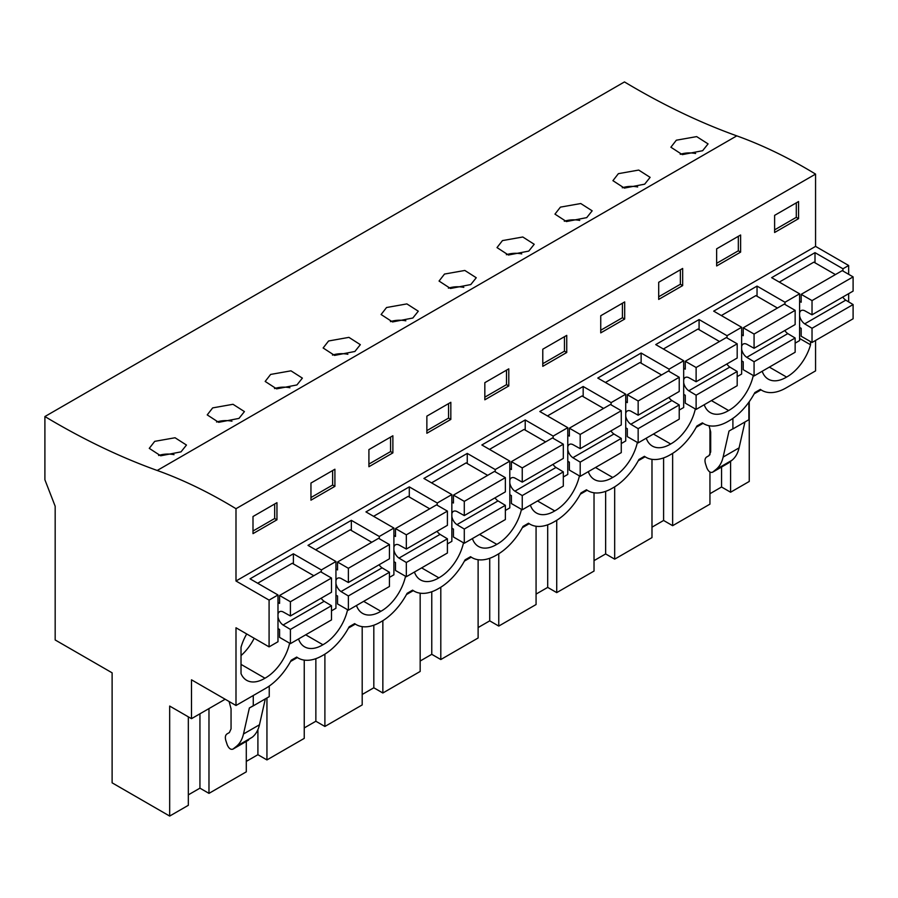 <?xml version="1.0" encoding="UTF-8"?>
<svg xmlns="http://www.w3.org/2000/svg" width="898" height="898" viewBox="0 0 898 898"><rect width="100%" height="100%" fill="white"/><g stroke="black" fill="none" stroke-linecap="round" stroke-linejoin="round"><path stroke-width="1.35" d="M754.197 393.807L761.01 389.867M815.564 340.443L815.564 370.885L786.019 387.947A48.402 27.95 -60 0 1 761.818 390.338A48.402 27.95 -60 0 1 760.348 389.384L754.87 392.549A48.402 27.95 -60 0 1 729.198 420.747L728.065 421.409A48.402 27.95 -60 0 1 703.864 423.8A48.402 27.95 -60 0 1 702.393 422.846L696.915 426A48.402 27.95 -60 0 1 671.244 454.208L670.11 454.871A48.402 27.95 -60 0 1 645.909 457.262A48.402 27.95 -60 0 1 644.438 456.307L638.961 459.462A48.402 27.95 -60 0 1 613.289 487.67L612.144 488.321A48.402 27.95 -60 0 1 587.943 490.723A48.402 27.95 -60 0 1 586.484 489.769L581.006 492.923A48.402 27.95 -60 0 1 555.334 521.132L554.189 521.783A48.402 27.95 -60 0 1 529.988 524.185A48.402 27.95 -60 0 1 528.518 523.231L523.04 526.385A48.402 27.95 -60 0 1 497.38 554.594L496.235 555.245A48.402 27.95 -60 0 1 472.034 557.647A48.402 27.95 -60 0 1 470.563 556.693L465.085 559.847A48.402 27.95 -60 0 1 439.414 588.055L438.28 588.706A48.402 27.95 -60 0 1 414.079 591.109A48.402 27.95 -60 0 1 412.609 590.154L407.131 593.309A48.402 27.95 -60 0 1 381.459 621.517L380.325 622.168A48.402 27.95 -60 0 1 356.124 624.57A48.402 27.95 -60 0 1 354.654 623.616L349.176 626.77A48.402 27.95 -60 0 1 323.505 654.979L322.36 655.63A48.402 27.95 -60 0 1 298.158 658.032A48.402 27.95 -60 0 1 296.699 657.067L291.221 660.232A48.402 27.95 -60 0 1 265.55 688.429L235.994 705.491L235.994 627.769L269.086 646.874L277.987 641.733L277.987 594.97L269.086 600.1L235.994 581.006L815.564 246.389L815.564 174.1A521.255 300.953 -120 0 0 736.787 135.867L157.206 470.473A521.255 300.953 -120 0 1 235.994 508.706L815.564 174.1M225.162 699.239L191.499 718.669L169.677 706.064L169.677 816.069L112.115 782.832L112.115 672.827L55.171 639.96L55.171 506.236L44.9 479.779L44.9 416.537L624.469 81.931A774.458 447.137 -120 0 0 736.787 135.867M848.655 274.317L848.655 265.494L815.564 246.389M848.655 301.896L848.655 293.668M749.246 401.687L749.246 481.463L730.59 492.227L721.554 487.008L709.948 493.72M290.537 661.489L297.35 657.56M348.491 628.028L355.305 624.099M406.446 594.566L413.26 590.637M464.412 561.115L471.214 557.175M522.367 527.654L529.18 523.714M580.321 494.192L587.135 490.252M638.276 460.73L645.09 456.79M696.231 427.268L703.044 423.328M732.903 418.378L732.903 428.941L748.876 419.714L748.876 402.214M729.008 431.062L732.79 428.874L729.008 431.062L723.126 457.082L739.088 447.866L744.936 421.993M739.088 447.866C737.842 453.288 735.462 457.419 731.96 460.259L728.188 463.188M810.546 341.633L810.546 344.776A35.493 20.497 -60 0 1 786.592 377.07A35.493 20.497 -60 0 1 768.273 379.158A35.493 20.497 -60 0 1 762.189 371.267M405.537 576.269A35.493 20.497 -60 0 1 380.887 611.291A35.493 20.497 -60 0 1 362.567 613.39A35.493 20.497 -60 0 1 356.484 605.499M347.582 609.72A35.493 20.497 -60 0 1 322.932 644.753A35.493 20.497 -60 0 1 304.613 646.852A35.493 20.497 -60 0 1 298.529 638.961M579.412 475.884A35.493 20.497 -60 0 1 554.762 510.917A35.493 20.497 -60 0 1 536.443 513.005A35.493 20.497 -60 0 1 530.359 505.114M695.321 408.96A35.493 20.497 -60 0 1 670.671 443.994A35.493 20.497 -60 0 1 652.363 446.082A35.493 20.497 -60 0 1 646.268 438.19M753.287 375.499A35.493 20.497 -60 0 1 728.637 410.532A35.493 20.497 -60 0 1 710.318 412.62A35.493 20.497 -60 0 1 704.223 404.729M637.367 442.422A35.493 20.497 -60 0 1 612.717 477.455A35.493 20.497 -60 0 1 594.397 479.543A35.493 20.497 -60 0 1 588.313 471.652M521.457 509.346A35.493 20.497 -60 0 1 496.807 544.368A35.493 20.497 -60 0 1 478.488 546.467A35.493 20.497 -60 0 1 472.404 538.576M463.503 542.807A35.493 20.497 -60 0 1 438.853 577.829A35.493 20.497 -60 0 1 420.533 579.928A35.493 20.497 -60 0 1 414.438 572.037M289.627 643.181A35.493 20.497 -60 0 1 264.977 678.215A35.493 20.497 -60 0 1 246.658 680.314A35.493 20.497 -60 0 1 241.023 673.59L241.023 647.29A35.493 20.497 -60 0 1 246.714 633.954M208.976 708.578L208.976 793.372L246.288 771.842L246.288 741.422M208.976 793.372L199.94 788.163L188.333 794.865M169.677 816.069L188.333 805.304L188.333 716.84M672.636 453.367L672.636 525.689L709.948 504.148L709.948 472.045M672.636 525.689L663.6 520.47L651.982 527.182M614.681 486.828L614.681 559.151L651.982 537.61L651.982 459.338M614.681 559.151L605.645 553.931L594.027 560.633M556.726 520.29L556.726 592.613L594.027 571.072L594.027 492.8M556.726 592.613L547.69 587.393L536.072 594.094M498.76 553.752L498.76 626.074L536.072 604.534L536.072 526.262M498.76 626.074L489.724 620.855L478.118 627.556M440.806 587.213L440.806 659.536L478.118 637.995L478.118 559.712M440.806 659.536L431.77 654.316L420.163 661.018M382.851 620.675L382.851 692.998L420.163 671.457L420.163 593.174M382.851 692.998L373.815 687.778L362.197 694.48M324.896 654.137L324.896 726.46L362.197 704.919L362.197 626.636M324.896 726.46L315.86 721.24L304.242 727.941M266.942 697.959L266.942 759.921L304.242 738.38L304.242 660.097M266.942 759.921L257.906 754.702L246.288 761.403M730.59 461.348L730.59 492.227M795.145 343.148L799.602 340.578L799.602 293.814L784.998 302.244L784.998 304.489M737.191 376.61L741.636 374.039L741.636 327.276L727.032 335.706L727.032 337.951M679.225 410.072L683.681 407.501L683.681 360.738L669.077 369.168L669.077 371.413M621.27 443.533L625.726 440.963L625.726 394.2L611.123 402.63L611.123 404.875M563.315 476.995L567.772 474.425L567.772 427.661L553.168 436.091L553.168 438.325M505.361 510.457L509.806 507.886L509.806 461.123L495.213 469.553L495.213 471.787M447.406 543.919L451.851 541.348L451.851 494.585L437.247 503.015L437.247 505.248M389.44 577.38L393.896 574.81L393.896 528.046L379.293 536.476L379.293 538.71M331.485 610.842L335.942 608.272L335.942 561.508L321.338 569.938L321.338 572.172M799.602 293.814L771.64 277.673L815.002 252.652L842.953 268.783L842.953 271.028M842.953 268.783L848.655 265.494M379.293 536.476L351.343 520.335L307.992 545.367L335.942 561.508M437.247 503.015L409.297 486.873L365.946 511.905L393.896 528.046M495.213 469.553L467.252 453.411L423.901 478.443L451.851 494.585M553.168 436.091L525.218 419.95L481.856 444.981L509.806 461.123M611.123 402.63L583.172 386.488L539.821 411.52L567.772 427.661M669.077 369.168L641.127 353.026L597.776 378.058L625.726 394.2M727.032 335.706L699.082 319.565L655.731 344.596L683.681 360.738M784.998 302.244L757.036 286.103L713.685 311.135L741.636 327.276M321.338 569.938L293.388 553.797L250.037 578.828L277.987 594.97M235.994 581.006L235.994 508.706M798.569 218.663L798.569 201.534L774.615 215.363L774.615 232.492L798.569 218.663L796.29 217.338L774.615 229.854M624.694 319.037L624.694 301.919L600.74 315.748L600.74 332.877L624.694 319.037L622.415 317.724L600.74 330.24M542.785 349.21L542.785 366.339L566.739 352.499L566.739 335.381L542.785 349.21M740.614 252.125L740.614 234.995L716.649 248.825L716.649 265.954L740.614 252.125L738.336 250.8L716.649 263.316M682.66 285.586L682.66 268.457L658.694 282.286L658.694 299.416L682.66 285.586L680.37 284.262L658.694 296.778M368.91 449.595L368.91 466.724L392.875 452.884L392.875 435.766L368.91 449.595M334.909 486.346L334.909 469.227L310.955 483.057L310.955 500.175L334.909 486.346L332.63 485.032L310.955 497.548M484.83 382.671L484.83 399.801L508.784 385.96L508.784 368.842L484.83 382.671M450.83 419.422L450.83 402.304L426.864 416.133L426.864 433.263L450.83 419.422L448.551 418.109L426.864 430.625M253 516.518L253 533.636L276.954 519.807L276.954 502.678L253 516.518M44.9 416.537A774.458 447.137 -120 0 0 157.206 470.473M702.629 150.707L708.073 143.893L696.668 136.608L676.329 140.211L670.885 147.216L682.312 154.636L702.629 150.707M528.765 251.092L508.448 255.021L497.009 247.59L502.453 240.597L522.793 236.993L534.209 244.278L528.765 251.092M470.799 284.554L450.482 288.483L439.055 281.052L444.499 274.058L464.838 270.455L476.254 277.74L470.799 284.554M644.674 184.169L650.118 177.355L638.714 170.07L618.374 173.673L612.919 180.666L624.357 188.097L644.674 184.169M586.72 217.63L566.402 221.559L554.964 214.128L560.408 207.135L580.759 203.532L592.164 210.817L586.72 217.63M238.98 418.401L218.663 422.329L207.225 414.898L212.669 407.894L233.009 404.291L244.424 411.587L238.98 418.401M296.935 384.939L276.618 388.868L265.179 381.437L270.624 374.432L290.974 370.829L302.379 378.125L296.935 384.939M354.89 351.477L334.572 355.406L323.134 347.975L328.589 340.982L348.929 337.367L360.334 344.664L354.89 351.477M412.844 318.015L392.527 321.944L381.1 314.513L386.544 307.52L406.884 303.906L418.288 311.202L412.844 318.015M181.014 451.862L160.697 455.791L149.27 448.36L154.714 441.356L175.054 437.753L186.47 445.049L181.014 451.862M723.126 457.082C721.869 462.515 719.489 466.646 715.987 469.474L712.619 472.18C710.441 473.01 708.533 471.618 706.894 468.004L705.514 463.783C704.548 460.472 704.919 458.216 706.647 457.003L709.016 455.634L710.688 451.941L710.688 431.927L709.027 425.719M721.554 467.039L721.554 487.008M709.948 454.758L709.948 429.143M728.592 462.953L712.417 472.303L728.39 463.087M769.361 367.125L786.592 377.07M799.602 338.456L810.546 344.776M815.002 252.652L815.002 262.788M796.29 217.338L796.29 202.847M695.624 153.513A18.6 10.742 -0 0 0 680.224 154.333M191.499 718.669L191.499 679.808L235.994 705.491M269.086 646.874L269.086 600.1M199.94 713.798L199.94 788.163M229.102 701.518L231.055 708.836L231.055 728.862L229.383 732.555L227.026 733.913C225.297 735.125 224.915 737.381 225.881 740.704L227.261 744.913C228.9 748.528 230.808 749.92 232.986 749.089L236.365 746.395C239.867 743.555 242.236 739.424 243.493 733.992L249.375 707.972L253.27 705.85L253.27 695.523M248.555 740.098L232.795 749.224L252.338 737.168C255.829 734.328 258.209 730.197 259.466 724.776L265.314 698.902M241.023 664.385L264.977 678.215M241.023 655.574A35.493 20.497 120 0 0 254.168 638.265M293.388 553.797L293.388 563.944M276.954 519.807L274.676 518.494L253 531.01M274.676 518.494L274.676 504.002M174.01 454.669A18.6 10.742 -0 0 0 158.609 455.488M249.375 707.972L253.157 705.783M253.27 705.85L269.243 696.624L269.243 686.072M711.407 400.587L728.637 410.532M757.036 286.103L757.036 296.25M663.6 457.901L663.6 520.47M637.67 186.975A18.6 10.742 -0 0 0 622.269 187.794M738.336 250.8L738.336 236.309M653.452 434.048L670.671 443.994M699.082 319.565L699.082 329.712M605.645 491.363L605.645 553.931M579.715 220.437A18.6 10.742 -0 0 0 564.314 221.256M680.37 284.262L680.37 269.77M595.497 467.51L612.717 477.455M641.127 353.026L641.127 363.174M547.69 524.825L547.69 587.393M521.749 253.898A18.6 10.742 -0 0 0 506.36 254.718M622.415 317.724L622.415 303.232M537.532 500.972L554.762 510.917M583.172 386.488L583.172 396.635M489.724 558.287L489.724 620.855M463.795 287.36A18.6 10.742 -0 0 0 448.394 288.179M566.739 352.499L564.46 351.185L542.785 363.701M564.46 351.185L564.46 336.694M479.577 534.422L496.807 544.368M525.218 419.95L525.218 430.097M431.77 591.748L431.77 654.316M405.84 320.822A18.6 10.742 -0 0 0 390.439 321.641M508.784 385.96L506.506 384.647L484.83 397.163M506.506 384.647L506.506 370.156M421.622 567.884L438.853 577.829M467.252 453.411L467.252 463.559M373.815 625.21L373.815 687.778M347.885 354.283A18.6 10.742 -0 0 0 332.485 355.103M448.551 418.109L448.551 403.617M363.668 601.346L380.887 611.291M409.297 486.873L409.297 497.021M315.86 658.672L315.86 721.24M289.931 387.745A18.6 10.742 -0 0 0 274.53 388.565M392.875 452.884L390.585 451.571L368.91 464.086M390.585 451.571L390.585 437.079M305.713 634.807L322.932 644.753M351.343 520.335L351.343 530.482M257.906 729.625L257.906 754.702M231.965 421.207A18.6 10.742 -0 0 0 216.575 422.026M332.63 485.032L332.63 470.541M842.762 297.07A8.071 4.658 -120 0 0 845.759 300.156L853.1 304.557L812.028 328.275L812.028 342.486L801.184 336.234L801.184 328.331L799.602 327.411M812.028 342.486L853.1 318.779L853.1 304.557M835.421 274.575L813.857 262.137L779.284 282.095M799.602 313.032A8.071 4.658 60 0 1 801.151 310.607A8.071 4.658 60 0 1 804.687 310.742L812.028 314.816L853.1 291.109L853.1 276.887L842.257 270.624L801.184 294.342L801.184 302.244L799.602 301.324M845.759 300.156L804.687 323.864A8.071 4.658 60 0 1 799.602 315.703M812.028 314.816L812.028 300.594L801.184 294.342M804.687 323.864L812.028 328.275M853.1 276.887L812.028 300.594M784.807 330.531A8.071 4.658 -120 0 0 787.804 333.618L795.145 338.018L754.073 361.737L754.073 375.948L743.23 369.695L743.23 361.793L741.636 360.873M754.073 375.948L795.145 352.241L795.145 338.018M777.455 308.036L755.903 295.599L721.33 315.557M741.636 346.493A8.071 4.658 60 0 1 743.196 344.069A8.071 4.658 60 0 1 746.732 344.203L754.073 348.278L795.145 324.56L795.145 310.349L784.302 304.085L743.23 327.804L743.23 335.706L741.636 334.786M787.804 333.618L746.732 357.325A8.071 4.658 60 0 1 741.636 349.165M754.073 348.278L754.073 334.056L743.23 327.804M746.732 357.325L754.073 361.737M795.145 310.349L754.073 334.056M726.852 363.993A8.071 4.658 -120 0 0 729.838 367.08L737.191 371.48L696.118 395.199L696.118 409.409L685.275 403.157L685.275 395.255L683.681 394.334M696.118 409.409L737.191 385.702L737.191 371.48M719.5 341.498L697.948 329.05L663.375 349.008M683.681 379.955A8.071 4.658 60 0 1 685.23 377.53A8.071 4.658 60 0 1 688.766 377.665L696.118 381.74L737.191 358.021L737.191 343.811L726.347 337.547L685.275 361.265L685.275 369.168L683.681 368.247M729.838 367.08L688.766 390.787A8.071 4.658 60 0 1 683.681 382.627M696.118 381.74L696.118 367.518L685.275 361.265M688.766 390.787L696.118 395.199M737.191 343.811L696.118 367.518M668.887 397.455A8.071 4.658 -120 0 0 671.884 400.542L679.225 404.942L638.152 428.649L638.152 442.871L627.32 436.619L627.32 428.716L625.726 427.796M638.152 442.871L679.225 419.164L679.225 404.942M661.545 374.96L639.982 362.511L605.42 382.469M625.726 413.417A8.071 4.658 60 0 1 627.275 410.992A8.071 4.658 60 0 1 630.811 411.127L638.152 415.202L679.225 391.483L679.225 377.272L668.393 371.009L627.32 394.727L627.32 402.63L625.726 401.709M671.884 400.542L630.811 424.249A8.071 4.658 60 0 1 625.726 416.077M638.152 415.202L638.152 400.979L627.32 394.727M630.811 424.249L638.152 428.649M679.225 377.272L638.152 400.979M610.932 430.917A8.071 4.658 -120 0 0 613.929 434.003L621.27 438.404L580.198 462.111L580.198 476.333L569.366 470.081L569.366 462.178L567.772 461.258M580.198 476.333L621.27 452.626L621.27 438.404M603.591 408.422L582.027 395.973L547.466 415.931M567.772 446.878A8.071 4.658 60 0 1 569.321 444.454A8.071 4.658 60 0 1 572.857 444.589L580.198 448.663L621.27 424.945L621.27 410.734L610.438 404.47L569.366 428.189L569.366 436.091L567.772 435.171M613.929 434.003L572.857 457.711A8.071 4.658 60 0 1 567.772 449.539M580.198 448.663L580.198 434.441L569.366 428.189M572.857 457.711L580.198 462.111M621.27 410.734L580.198 434.441M552.977 464.378A8.071 4.658 -120 0 0 555.974 467.465L563.315 471.865L522.243 495.573L522.243 509.795L511.4 503.542L511.4 495.629L509.806 494.719M522.243 509.795L563.315 486.087L563.315 471.865M545.636 441.883L524.073 429.435L489.5 449.393M509.806 480.34A8.071 4.658 60 0 1 511.366 477.916A8.071 4.658 60 0 1 514.902 478.05L522.243 482.125L563.315 458.407L563.315 444.196L552.472 437.932L511.4 461.651L511.4 469.553L509.806 468.633M555.974 467.465L514.902 491.172A8.071 4.658 60 0 1 509.806 483.001M522.243 482.125L522.243 467.903L511.4 461.651M514.902 491.172L522.243 495.573M563.315 444.196L522.243 467.903M495.023 497.84A8.071 4.658 -120 0 0 498.02 500.916L505.361 505.327L464.288 529.034L464.288 543.256L453.445 537.004L453.445 529.09L451.851 528.17M464.288 543.256L505.361 519.549L505.361 505.327M487.67 475.345L466.118 462.897L431.545 482.855M451.851 513.802A8.071 4.658 60 0 1 453.411 511.377A8.071 4.658 60 0 1 456.947 511.512L464.288 515.587L505.361 491.868L505.361 477.646L494.517 471.394L453.445 495.112L453.445 503.015L451.851 502.094M498.02 500.916L456.947 524.634A8.071 4.658 60 0 1 451.851 516.462M464.288 515.587L464.288 501.365L453.445 495.112M456.947 524.634L464.288 529.034M505.361 477.646L464.288 501.365M437.068 531.302A8.071 4.658 -120 0 0 440.054 534.377L447.406 538.789L406.334 562.496L406.334 576.718L395.49 570.466L395.49 562.552L393.896 561.632M406.334 576.718L447.406 553.011L447.406 538.789M429.715 508.807L408.163 496.358L373.59 516.316M393.896 547.264A8.071 4.658 60 0 1 395.446 544.828A8.071 4.658 60 0 1 398.981 544.974L406.334 549.048L447.406 525.33L447.406 511.108L436.563 504.856L395.49 528.563L395.49 536.476L393.896 535.556M440.054 534.377L398.981 558.096A8.071 4.658 60 0 1 393.896 549.924M406.334 549.048L406.334 534.826L395.49 528.563M398.981 558.096L406.334 562.496M447.406 511.108L406.334 534.826M379.102 564.763A8.071 4.658 -120 0 0 382.099 567.839L389.44 572.25L348.368 595.958L348.368 610.18L337.536 603.927L337.536 596.014L335.942 595.093M348.368 610.18L389.44 586.473L389.44 572.25M371.761 542.269L350.198 529.82L315.636 549.778M335.942 580.725A8.071 4.658 60 0 1 337.491 578.29A8.071 4.658 60 0 1 341.027 578.435L348.368 582.51L389.44 558.792L389.44 544.57L378.608 538.317L337.536 562.025L337.536 569.938L335.942 569.018M382.099 567.839L341.027 591.558A8.071 4.658 60 0 1 335.942 583.386M348.368 582.51L348.368 568.288L337.536 562.025M341.027 591.558L348.368 595.958M389.44 544.57L348.368 568.288M321.147 598.225A8.071 4.658 -120 0 0 324.144 601.301L331.485 605.712L290.413 629.419L290.413 643.641L279.581 637.378L279.581 629.476L277.987 628.555M290.413 643.641L331.485 619.923L331.485 605.712M313.806 575.73L292.243 563.282L257.67 583.24M277.987 614.187A8.071 4.658 60 0 1 279.536 611.751A8.071 4.658 60 0 1 283.072 611.897L290.413 615.972L331.485 592.253L331.485 578.031L320.653 571.779L279.581 595.486L279.581 603.4L277.987 602.479M324.144 601.301L283.072 625.019A8.071 4.658 60 0 1 277.987 616.847M290.413 615.972L290.413 601.75L279.581 595.486M283.072 625.019L290.413 629.419M331.485 578.031L290.413 601.75M715.987 469.474L731.96 460.259M236.365 746.395L252.338 737.168M243.493 733.992L259.466 724.776M761.818 390.338L760.258 389.44M703.864 423.8L702.303 422.902M645.909 457.262L644.337 456.364M587.943 490.723L586.383 489.825M529.988 524.185L528.428 523.287M472.034 557.647L470.473 556.749M414.079 591.109L412.508 590.199M356.124 624.57L354.553 623.661M298.158 658.032L296.598 657.123"/></g></svg>
